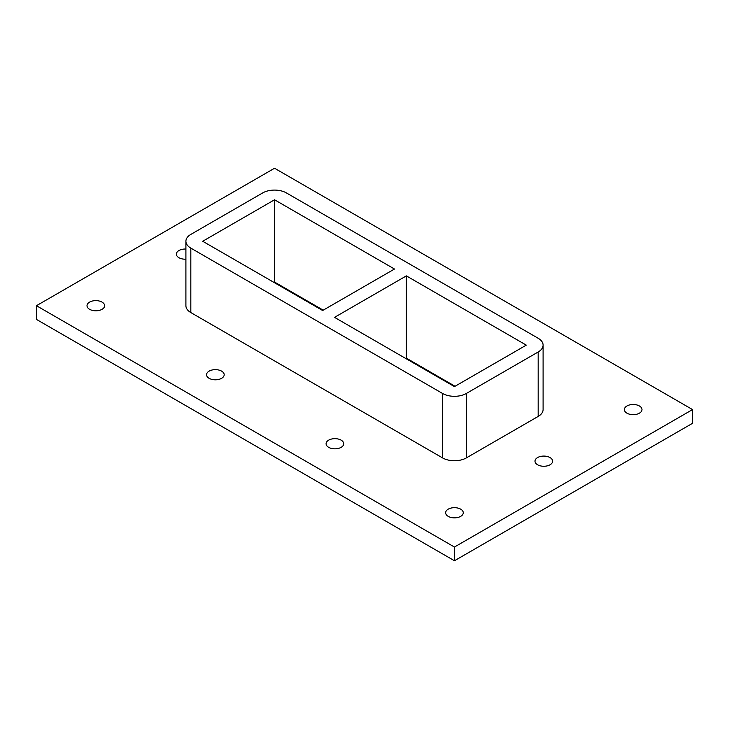<?xml version="1.0" encoding="UTF-8"?>
<svg xmlns="http://www.w3.org/2000/svg" width="729" height="729" viewBox="0 0 729 729"><rect width="100%" height="100%" fill="white"/><g stroke="black" fill="none" stroke-linecap="round" stroke-linejoin="round"><path stroke-width="1.09" d="M185.904 259.187A8.821 5.094 180 0 1 178.951 257.72A8.821 5.094 180 0 1 176.372 254.12A8.821 5.094 180 0 1 185.904 249.045M537.583 464.774A8.821 5.094 180 0 1 534.995 461.175A8.821 5.094 180 0 1 543.816 456.081A8.821 5.094 180 0 1 552.628 461.175A8.821 5.094 180 0 1 547.187 465.877A8.821 5.094 180 0 1 537.583 464.774M209.132 378.324A8.821 5.094 180 0 1 206.553 374.724A8.821 5.094 180 0 1 215.365 369.639A8.821 5.094 180 0 1 224.186 374.724A8.821 5.094 180 0 1 218.746 379.426A8.821 5.094 180 0 1 209.132 378.324M328.679 447.342A8.821 5.094 180 0 1 326.091 443.742A8.821 5.094 180 0 1 334.912 438.658A8.821 5.094 180 0 1 343.724 443.742A8.821 5.094 180 0 1 338.283 448.444A8.821 5.094 180 0 1 328.679 447.342M626.94 413.179A8.821 5.094 180 0 1 624.361 409.58A8.821 5.094 180 0 1 633.173 404.486A8.821 5.094 180 0 1 641.994 409.58A8.821 5.094 180 0 1 636.545 414.282A8.821 5.094 180 0 1 626.94 413.179M448.217 516.36A8.821 5.094 180 0 1 445.638 512.76A8.821 5.094 180 0 1 454.449 507.676A8.821 5.094 180 0 1 463.27 512.76A8.821 5.094 180 0 1 457.83 517.462A8.821 5.094 180 0 1 448.217 516.36M89.594 309.306A8.821 5.094 180 0 1 87.006 305.706A8.821 5.094 180 0 1 95.827 300.621A8.821 5.094 180 0 1 104.639 305.706A8.821 5.094 180 0 1 99.199 310.408A8.821 5.094 180 0 1 89.594 309.306M692.55 409.58L274.551 168.244L36.45 305.706L454.449 547.042L692.55 409.58L692.55 423.294L454.449 560.756L454.449 547.042M454.449 560.756L36.45 319.42L36.45 305.706M190.825 312.568L190.825 248.115A16.794 9.696 180 0 1 185.904 241.263L185.904 305.706A16.794 9.696 0 0 0 190.825 312.568L442.576 457.912A16.794 9.696 0 0 0 466.332 457.912L538.175 416.432A16.794 9.696 0 0 0 543.096 409.58L543.096 345.127A16.794 9.696 180 0 1 538.175 351.989L538.175 416.432M185.904 241.263A16.794 9.696 180 0 1 190.825 234.41L262.668 192.93A16.794 9.696 180 0 1 286.424 192.93L538.175 338.274A16.794 9.696 180 0 1 543.096 345.127M190.825 248.115L442.576 393.469L442.576 457.912M466.332 457.912L466.332 393.469A16.794 9.696 180 0 1 442.576 393.469M466.332 393.469L538.175 351.989M455.051 386.27L406.363 358.158L405.771 358.504M323.229 310.162L274.551 282.059L273.949 282.396M406.363 275.881L526.302 345.127L454.449 386.607L334.52 317.361L406.363 275.881L406.363 358.158M274.551 199.782L394.48 269.028L322.637 310.508L202.698 241.263L274.551 199.782L274.551 282.059"/></g></svg>

